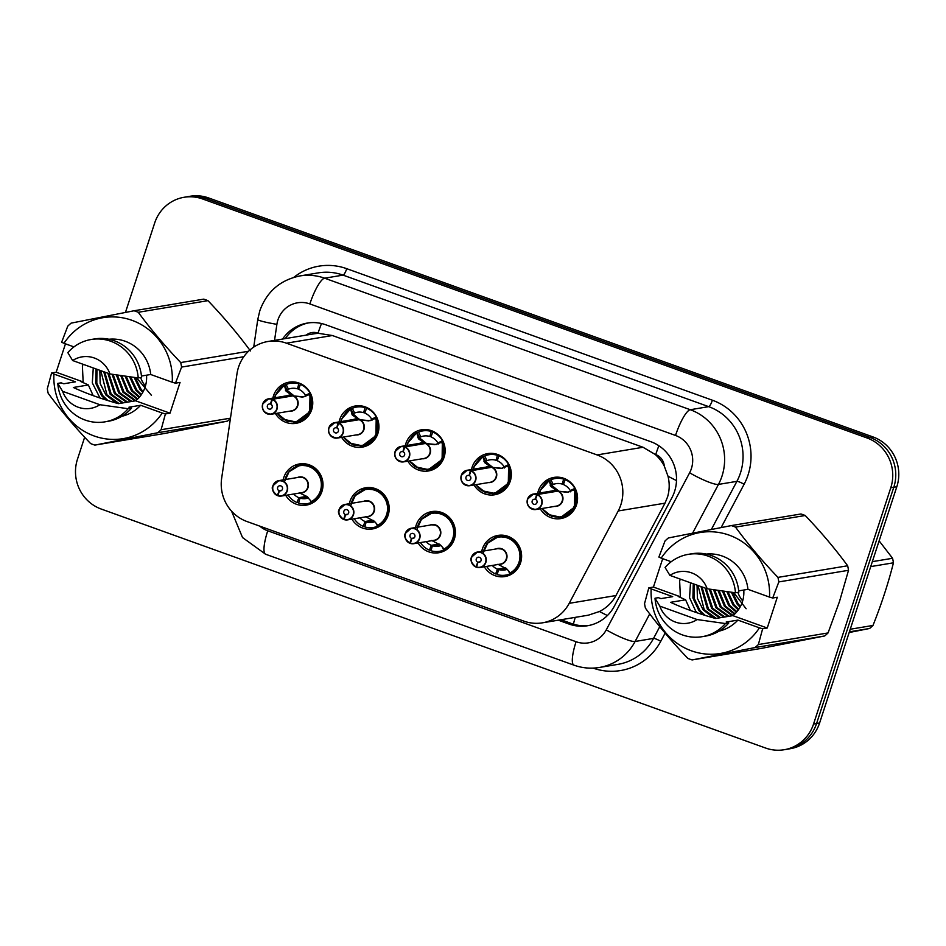 <?xml version="1.0" encoding="UTF-8"?>
<svg xmlns="http://www.w3.org/2000/svg" width="946" height="946" viewBox="0 0 946 946"><rect width="100%" height="100%" fill="white"/><g stroke="black" fill="none" stroke-linecap="round" stroke-linejoin="round"><path stroke-width="1.42" d="M415.519 527.525A20.871 20.15 80.5 0 1 416.122 525.302A20.871 20.15 80.5 0 1 431.802 511.585A20.871 20.15 80.5 0 1 454.364 539.054A20.871 20.15 80.5 0 1 438.672 552.76A20.871 20.15 80.5 0 1 418.097 542.969M349.322 503.71A20.871 20.15 80.5 0 1 349.925 501.486A20.871 20.15 80.5 0 1 365.605 487.769A20.871 20.15 80.5 0 1 388.156 515.239A20.871 20.15 80.5 0 1 372.476 528.956A20.871 20.15 80.5 0 1 351.9 519.153M283.126 479.894A20.871 20.15 80.5 0 1 283.717 477.671A20.871 20.15 80.5 0 1 299.409 463.954A20.871 20.15 80.5 0 1 321.959 491.423A20.871 20.15 80.5 0 1 306.268 505.14A20.871 20.15 80.5 0 1 285.704 495.337M481.727 551.341A20.871 20.15 80.5 0 1 482.318 549.106A20.871 20.15 80.5 0 1 498.01 535.401A20.871 20.15 80.5 0 1 520.56 562.87A20.871 20.15 80.5 0 1 504.868 576.575A20.871 20.15 80.5 0 1 484.305 566.784M471.475 469.535A20.871 20.15 80.5 0 1 472.066 467.312A20.871 20.15 80.5 0 1 487.758 453.595A20.871 20.15 80.5 0 1 510.308 481.065A20.871 20.15 80.5 0 1 494.616 494.782A20.871 20.15 80.5 0 1 474.041 484.979M405.266 445.72A20.871 20.15 80.5 0 1 405.869 443.497A20.871 20.15 80.5 0 1 421.549 429.78A20.871 20.15 80.5 0 1 444.1 457.249A20.871 20.15 80.5 0 1 428.42 470.966A20.871 20.15 80.5 0 1 407.844 461.163M339.07 421.916A20.871 20.15 80.5 0 1 339.661 419.681A20.871 20.15 80.5 0 1 355.353 405.976A20.871 20.15 80.5 0 1 377.903 433.434A20.871 20.15 80.5 0 1 362.212 447.151A20.871 20.15 80.5 0 1 341.648 437.359M272.874 398.1A20.871 20.15 80.5 0 1 273.465 395.866A20.871 20.15 80.5 0 1 289.157 382.16A20.871 20.15 80.5 0 1 311.707 409.63A20.871 20.15 80.5 0 1 296.015 423.335A20.871 20.15 80.5 0 1 275.44 413.544M537.671 493.351A20.871 20.15 80.5 0 1 538.262 491.128A20.871 20.15 80.5 0 1 553.954 477.411A20.871 20.15 80.5 0 1 576.504 504.88A20.871 20.15 80.5 0 1 560.812 518.585A20.871 20.15 80.5 0 1 540.249 508.794M588.388 615.172L599.457 611.506C606.634 607.852 612.133 602.531 615.952 595.542L664.991 503.166L667.569 496.957C669.579 490.146 669.721 483.217 668.006 476.205L664.258 466.059A13.043 12.594 -99.5 0 0 655.708 454.588A39.141 8.963 -70.2 0 1 658.865 445.743M618.223 510.958A39.141 37.793 -99.5 0 0 620.86 504.75A39.141 37.793 -99.5 0 0 597.08 454.931L286.437 343.185A39.141 37.793 -99.5 0 0 267.931 341.494A39.141 37.793 -99.5 0 0 236.973 373.812L221.648 478.321A39.141 37.793 -99.5 0 0 246.977 521.53L523.918 621.144A39.141 37.793 -99.5 0 0 542.425 622.835A39.141 37.793 -99.5 0 0 569.196 603.335L618.223 510.958L664.991 503.166M655.708 454.588L655.07 454.364A39.141 37.793 80.5 0 1 664.258 466.059M267.931 341.494L313.859 333.843A39.141 37.793 80.5 0 1 318.684 333.359L318.057 333.134A13.043 12.594 -99.5 0 0 306.232 335.109M655.07 454.364L643.032 447.269L332.377 335.523L318.684 333.359M125.451 312.428L154.683 222.984A39.141 37.793 80.5 0 1 184.103 197.276L187.119 196.768A39.141 37.793 80.5 0 1 205.613 198.459L870.013 437.454A39.141 37.793 80.5 0 1 893.793 487.261L816.575 723.524A39.141 37.793 80.5 0 1 787.167 749.232A39.141 37.793 80.5 0 0 816.575 723.524L893.793 487.261A39.141 37.793 80.5 0 0 870.013 437.454L205.613 198.459A39.141 37.793 80.5 0 0 187.119 196.768L190.134 196.26A39.141 37.793 80.5 0 1 208.64 197.951L873.028 436.946A39.141 37.793 80.5 0 1 896.808 486.764L819.591 723.016A39.141 37.793 80.5 0 1 790.182 748.724L784.139 749.74A39.141 37.793 80.5 0 1 765.645 748.05L101.246 509.054A39.141 37.793 80.5 0 1 77.466 459.236L84.655 437.229M558.282 620.186L569.031 624.053A39.141 37.793 -99.5 0 0 587.537 625.744A39.141 37.793 -99.5 0 0 614.309 606.256L671.92 497.702A39.141 37.793 -99.5 0 0 674.557 491.494A39.141 37.793 -99.5 0 0 650.777 441.687L325.767 324.774A39.141 37.793 -99.5 0 0 307.261 323.083A39.141 37.793 -99.5 0 0 282.606 339.046M184.103 197.276A39.141 37.793 80.5 0 1 202.598 198.967L866.997 437.951A39.141 37.793 80.5 0 1 890.777 487.769L813.56 724.021A39.141 37.793 80.5 0 1 784.139 749.74M285.29 338.609A39.141 37.793 80.5 0 1 308.609 322.882M588.873 625.495A39.141 37.793 80.5 0 1 571.715 623.603L560.966 619.736M558.672 517.486A19.57 18.896 -99.5 0 0 560.943 517.249A19.57 18.896 -99.5 0 0 575.641 504.395A19.57 18.896 -99.5 0 0 574.754 489.65L567.198 492.334L557.785 491.128L568.676 492.157M536.76 494.297L536.619 494.557A7.568 7.308 -99.5 0 0 527.655 499.311A7.568 7.308 -99.5 0 0 532.255 508.936A7.568 7.308 -99.5 0 0 541.526 504.289A7.568 7.308 -99.5 0 0 537.222 494.782L537.375 494.522A7.828 7.556 80.5 0 1 535.944 509.516A7.828 7.556 80.5 0 1 527.49 499.216A7.828 7.556 80.5 0 1 536.76 494.297L557.159 490.903L550.903 486.481L549.118 480.426A19.57 18.896 -99.5 0 0 544.34 483.962M556.709 491.305L557.135 490.915A7.828 7.556 -99.5 0 0 553.753 490.667L533.367 494.072L527.478 499.216C526.118 505.01 528.944 508.44 535.944 509.516L556.331 506.11A7.828 7.556 -99.5 0 0 557.762 491.128L537.375 494.522M537.222 494.782L535.495 499.382A2.613 2.519 80.5 0 1 535.022 504.372A2.613 2.519 80.5 0 1 532.196 500.942A2.613 2.519 80.5 0 1 535.294 499.311L535.542 499.263M570.544 491.814L570.284 490.596L574.837 488.384A19.57 18.896 80.5 0 0 565.2 479.669L566.429 479.468M574.837 488.384L574.518 507.115L560.872 517.261L551.684 516.398L541.928 508.51M550.17 485.31L551.755 485.05L549.46 480.379L550.939 479.776A19.57 18.896 80.5 0 1 555.172 478.534A19.57 18.896 80.5 0 1 563.639 479.114L565.176 478.853M563.627 483.867L562.243 484.104A14.356 13.859 -99.5 0 0 553.233 484.458L551.755 485.05M570.284 490.596A14.356 13.859 -99.5 0 0 563.378 484.518L565.2 479.669M562.243 484.104L563.639 479.114M539.326 493.079L540.036 490.738L549.46 480.379M557.159 490.903L558.152 491.069M539.61 493.032A19.074 18.423 80.6 0 1 549.082 480.923L549.129 480.45M551.423 485.121L558.329 490.702M535.294 499.311L536.619 494.557M475.968 567.032A7.828 7.556 80.5 0 1 477.423 552.05A7.828 7.556 80.5 0 1 485.877 562.362A7.828 7.556 80.5 0 1 476.618 567.269L476.618 567.032A7.568 7.308 -99.5 0 0 485.57 562.279A7.568 7.308 -99.5 0 0 480.982 552.653A7.568 7.308 -99.5 0 0 471.711 557.3A7.568 7.308 -99.5 0 0 476.015 566.808L477.742 562.208L480.284 561.782M476.607 567.269L480 567.494L500.387 564.1A7.828 7.556 -99.5 0 0 501.51 548.999A7.828 7.556 -99.5 0 0 497.809 548.656L501.51 548.999M476.015 566.808L476.642 566.926M477.742 562.208A2.613 2.519 80.5 0 1 478.215 557.218A2.613 2.519 80.5 0 1 481.029 560.647A2.613 2.519 80.5 0 1 477.943 562.279L480.119 561.924M483.004 553.386L488.053 542.33L498.495 536.642L507.813 537.47C523.304 542.129 525.125 566.796 510.367 573.43L510.367 573.43A19.57 18.896 -99.5 0 0 519.697 562.373A19.57 18.896 -99.5 0 0 507.813 537.47A19.57 18.896 -99.5 0 0 498.554 536.63A19.57 18.896 -99.5 0 0 494.38 537.848M486.658 566.394A19.57 18.896 80.5 0 0 495.633 573.974L497.442 573.678M506.145 568.286L498.601 569.551A14.356 13.859 -99.5 0 0 507.139 569.362M492.275 565.448A14.356 13.859 -99.5 0 0 497.454 569.137L505.306 567.825M498.601 569.551L497.206 574.541A19.57 18.896 80.5 0 0 505.661 575.121L511.573 574.139M495.633 573.974L497.454 569.137M497.868 564.265L506.843 568.984L510.71 573.394L509.906 573.879A19.57 18.896 80.5 0 1 505.661 575.121M510.71 573.394L509.906 573.879L508.735 571.49M477.943 562.279L476.618 567.032M492.476 493.67A19.57 18.896 -99.5 0 0 494.734 493.434A19.57 18.896 -99.5 0 0 509.445 480.58A19.57 18.896 -99.5 0 0 508.558 465.834L500.99 468.518L491.589 467.312L502.48 468.341M470.552 470.493L470.422 470.753A7.568 7.308 -99.5 0 0 461.459 475.495A7.568 7.308 -99.5 0 0 466.059 485.121A7.568 7.308 -99.5 0 0 475.318 480.485A7.568 7.308 -99.5 0 0 471.025 470.966L471.179 470.718A7.828 7.556 80.5 0 1 469.748 485.7A7.828 7.556 80.5 0 1 461.281 475.4A7.828 7.556 80.5 0 1 470.552 470.493L490.962 467.088L484.707 462.665L482.921 456.634A19.57 18.896 -99.5 0 0 478.144 460.158M490.501 467.49L490.939 467.099A7.828 7.556 -99.5 0 0 487.557 466.863L467.17 470.257L461.281 475.4C459.922 481.195 462.748 484.624 469.748 485.7L490.123 482.294A7.828 7.556 -99.5 0 0 491.565 467.312L471.179 470.718M471.025 470.966L469.299 475.566A2.613 2.519 80.5 0 1 468.814 480.556A2.613 2.519 80.5 0 1 466 477.127A2.613 2.519 80.5 0 1 469.086 475.495L469.346 475.448M504.348 467.998L504.088 466.78L508.641 464.569A19.57 18.896 80.5 0 0 499.003 455.866L500.233 455.653M508.641 464.569L508.309 483.3L494.675 493.445L485.487 492.594L475.732 484.695M483.974 461.494L485.546 461.234L483.252 456.563L484.73 455.972A19.57 18.896 80.5 0 1 488.976 454.719A19.57 18.896 80.5 0 1 497.43 455.298L498.968 455.038M497.43 460.063L496.035 460.288A14.356 13.859 -99.5 0 0 487.036 460.655L485.546 461.234M504.088 466.78A14.356 13.859 -99.5 0 0 497.182 460.702L499.003 455.866M496.035 460.288L497.43 455.298M473.402 469.216A19.074 18.423 80.6 0 1 482.886 457.107L483.252 456.563M490.962 467.088L491.955 467.253M485.227 461.305L492.133 466.886M469.086 475.495L470.422 470.753M426.268 469.855A19.57 18.896 -99.5 0 0 428.538 469.618A19.57 18.896 -99.5 0 0 443.248 456.764A19.57 18.896 -99.5 0 0 442.35 442.03L434.793 444.703L425.393 443.497L436.272 444.525M404.356 446.678L404.214 446.938A7.568 7.308 -99.5 0 0 395.262 451.68A7.568 7.308 -99.5 0 0 399.851 461.317A7.568 7.308 -99.5 0 0 409.121 456.67A7.568 7.308 -99.5 0 0 404.817 447.151L404.983 446.902A7.828 7.556 80.5 0 1 403.54 461.885A7.828 7.556 80.5 0 1 395.085 451.585A7.828 7.556 80.5 0 1 404.356 446.678L424.766 443.272L418.51 438.849L416.725 432.819A19.57 18.896 -99.5 0 0 411.948 436.343M424.305 443.674L424.73 443.284A7.828 7.556 -99.5 0 0 421.348 443.047L400.974 446.441L395.073 451.585C393.725 457.379 396.54 460.82 403.54 461.885L423.926 458.491A7.828 7.556 -99.5 0 0 425.357 443.497L425.393 443.497M404.983 446.902L425.357 443.497M404.817 447.151L403.102 451.75A2.613 2.519 80.5 0 1 402.618 456.752A2.613 2.519 80.5 0 1 399.803 453.311A2.613 2.519 80.5 0 1 402.89 451.68L403.138 451.632M438.152 444.182L437.88 442.976L442.444 440.753A19.57 18.896 80.5 0 0 432.795 432.05L434.037 431.837M442.444 440.753L442.716 441.959M417.777 437.679L419.35 437.419L417.056 432.748L418.534 432.156A19.57 18.896 80.5 0 1 422.767 430.903A19.57 18.896 80.5 0 1 431.234 431.482L432.771 431.234M431.222 436.248L429.839 436.473A14.356 13.859 -99.5 0 0 420.828 436.839L419.35 437.419M437.88 442.976A14.356 13.859 -99.5 0 0 430.986 436.886L432.795 432.05M442.338 442.03L442.113 459.484L428.467 469.63L419.291 468.778L409.523 460.891L415.223 466.756L428.467 469.63M429.839 436.473L431.234 431.482M407.206 445.4A19.074 18.423 80.6 0 1 416.678 433.292L417.056 432.748M424.766 443.272L425.759 443.438M419.019 437.49L425.937 443.083M402.89 451.68L404.214 446.938M360.071 446.039A19.57 18.896 -99.5 0 0 362.342 445.803A19.57 18.896 -99.5 0 0 377.04 432.949A19.57 18.896 -99.5 0 0 376.153 418.215L368.597 420.899L359.184 419.681L370.075 420.71M338.148 422.862L338.018 423.122A7.568 7.308 -99.5 0 0 329.054 427.864A7.568 7.308 -99.5 0 0 333.654 437.501A7.568 7.308 -99.5 0 0 342.913 432.854A7.568 7.308 -99.5 0 0 338.621 423.335L338.774 423.087A7.828 7.556 80.5 0 1 337.344 438.069A7.828 7.556 80.5 0 1 328.889 427.769A7.828 7.556 80.5 0 1 338.148 422.862L358.558 419.456L352.302 415.034L350.517 408.991A19.57 18.896 -99.5 0 0 345.739 412.527M358.108 419.87L358.534 419.468A7.828 7.556 -99.5 0 0 355.152 419.232L334.766 422.625L328.877 427.781C327.517 433.575 330.343 437.005 337.344 438.069L357.73 434.675A7.828 7.556 -99.5 0 0 359.161 419.693L338.774 423.087M338.621 423.335L336.894 427.935A2.613 2.519 80.5 0 1 336.421 432.937A2.613 2.519 80.5 0 1 333.595 429.508A2.613 2.519 80.5 0 1 336.693 427.864L336.942 427.829M371.944 420.367L371.683 419.161L376.236 416.938A19.57 18.896 80.5 0 0 366.599 408.234L367.828 408.033M376.236 416.938L375.917 435.668L362.271 445.814L353.083 444.963L343.327 437.076M351.569 413.863L353.142 413.603L350.86 408.932L352.326 408.341A19.57 18.896 80.5 0 1 356.571 407.087A19.57 18.896 80.5 0 1 365.038 407.667L366.575 407.419M365.026 412.432L363.631 412.669A14.356 13.859 -99.5 0 0 354.632 413.024L353.142 413.603M371.683 419.161A14.356 13.859 -99.5 0 0 364.778 413.071L366.599 408.234M363.631 412.669L365.038 407.667M352.811 413.662L359.551 419.622M358.558 419.456L359.728 419.267M341.009 421.585A19.074 18.423 80.6 0 1 350.481 409.476L350.528 409.003M336.693 427.864L338.018 423.122M293.875 422.223A19.57 18.896 -99.5 0 0 296.133 421.999A19.57 18.896 -99.5 0 0 310.844 409.145A19.57 18.896 -99.5 0 0 309.957 394.399L302.389 397.084L292.988 395.866L303.879 396.894M271.951 399.046L271.821 399.307A7.568 7.308 -99.5 0 0 262.858 404.06A7.568 7.308 -99.5 0 0 267.458 413.686A7.568 7.308 -99.5 0 0 276.717 409.039A7.568 7.308 -99.5 0 0 272.424 399.531L272.578 399.271A7.828 7.556 80.5 0 1 271.147 414.253C264.147 413.189 261.321 409.76 262.681 403.966A7.828 7.556 80.5 0 1 271.951 399.046L292.361 395.641L286.106 391.218L284.32 385.188A19.57 18.896 -99.5 0 0 279.543 388.711M262.681 403.977A7.828 7.556 80.5 0 0 271.147 414.253L291.522 410.86A7.828 7.556 -99.5 0 0 292.964 395.877L292.988 395.866M272.578 399.271L292.964 395.877M272.424 399.531L270.698 404.131A2.613 2.519 80.5 0 1 270.213 409.121A2.613 2.519 80.5 0 1 267.399 405.692A2.613 2.519 80.5 0 1 270.485 404.048L270.745 404.013M305.747 396.551L305.487 395.345L310.04 393.122A19.57 18.896 80.5 0 0 300.402 384.419L301.632 384.218M310.04 393.122L309.709 411.853L296.074 421.999L286.886 421.147L277.131 413.26M285.373 390.059L286.945 389.787L284.651 385.128L286.13 384.525A19.57 18.896 80.5 0 1 290.375 383.272A19.57 18.896 80.5 0 1 298.83 383.863L300.367 383.603M298.83 388.617L297.434 388.853A14.356 13.859 -99.5 0 0 288.435 389.208L286.945 389.787M305.487 395.345A14.356 13.859 -99.5 0 0 298.581 389.267L300.402 384.419M297.434 388.853L298.83 383.863M274.801 397.781A19.074 18.423 80.6 0 1 284.285 385.672L284.651 385.128M292.361 395.641L293.355 395.806M286.626 389.858L293.532 395.452M270.485 404.048L271.821 399.307M291.9 396.055L292.338 395.653A7.828 7.556 -99.5 0 0 288.956 395.416L268.569 398.822L262.681 403.966M410.41 543.453L413.804 543.69L434.179 540.284A7.828 7.556 -99.5 0 0 435.302 525.184A7.828 7.556 -99.5 0 0 431.601 524.841L411.226 528.246L405.337 533.39A7.828 7.556 80.5 0 1 411.226 528.246A7.828 7.556 80.5 0 1 419.681 538.546A7.828 7.556 80.5 0 1 410.41 543.453L410.41 543.217A7.568 7.308 -99.5 0 0 419.374 538.463A7.568 7.308 -99.5 0 0 414.774 528.838A7.568 7.308 -99.5 0 0 405.515 533.485A7.568 7.308 -99.5 0 0 409.807 542.992L411.534 538.392L414.088 537.967M409.807 542.992L410.446 543.122M411.534 538.392A2.613 2.519 80.5 0 1 412.018 533.402A2.613 2.519 80.5 0 1 414.833 536.831A2.613 2.519 80.5 0 1 411.747 538.475L413.91 538.108M416.808 529.583L421.845 518.514L432.298 512.827L441.605 513.666C457.095 518.313 458.916 542.98 444.171 549.614L444.171 549.614A19.57 18.896 -99.5 0 0 453.501 538.57A19.57 18.896 -99.5 0 0 441.605 513.666A19.57 18.896 -99.5 0 0 432.357 512.815A19.57 18.896 -99.5 0 0 428.171 514.045M420.45 542.578A19.57 18.896 80.5 0 0 429.437 550.17L431.246 549.863M439.937 544.482L432.405 545.736A14.356 13.859 -99.5 0 0 440.931 545.558M435.302 525.184L431.613 524.841M426.078 541.632A14.356 13.859 -99.5 0 0 431.258 545.322L439.098 544.009M432.405 545.736L430.998 550.726A19.57 18.896 80.5 0 0 439.464 551.305L445.377 550.324M429.437 550.17L431.258 545.322M431.672 540.462L440.647 545.168L444.514 549.579L443.709 550.064A19.57 18.896 80.5 0 1 439.464 551.305M444.514 549.579L443.709 550.064L442.539 547.687M411.747 538.475L410.41 543.217M405.337 533.39C403.623 535.885 405.113 539.161 409.784 543.229L409.784 543.229A7.828 7.556 80.5 0 1 405.337 533.402M343.611 519.188L343.575 519.413A7.828 7.556 80.5 0 1 345.018 504.431A7.828 7.556 80.5 0 1 353.485 514.73A7.828 7.556 80.5 0 1 344.214 519.638L344.214 519.401A7.568 7.308 -99.5 0 0 353.177 514.659A7.568 7.308 -99.5 0 0 348.577 505.022A7.568 7.308 -99.5 0 0 339.318 509.669A7.568 7.308 -99.5 0 0 343.611 519.188L345.337 514.589L347.892 514.163M344.202 519.638L347.596 519.874L367.982 516.469A7.828 7.556 -99.5 0 0 369.106 501.368A7.828 7.556 -99.5 0 0 365.404 501.025L369.106 501.368M365.404 501.025L345.018 504.431L339.129 509.575C337.426 512.07 338.905 515.357 343.575 519.413L344.238 519.307M345.337 514.589A2.613 2.519 80.5 0 1 345.81 509.587A2.613 2.519 80.5 0 1 348.636 513.016A2.613 2.519 80.5 0 1 345.55 514.659L347.714 514.293M350.611 505.767L355.649 494.699L366.102 489.011L375.408 489.851C390.899 494.498 392.72 519.165 377.974 525.799L377.974 525.799A19.57 18.896 -99.5 0 0 387.304 514.754A19.57 18.896 -99.5 0 0 375.408 489.851A19.57 18.896 -99.5 0 0 366.161 488.999A19.57 18.896 -99.5 0 0 361.975 490.229M354.253 518.763A19.57 18.896 80.5 0 0 363.24 526.354L365.038 526.047M373.741 520.667L366.197 521.92A14.356 13.859 -99.5 0 0 374.734 521.743M359.882 517.829A14.356 13.859 -99.5 0 0 365.05 521.506L372.901 520.205M366.197 521.92L364.801 526.91A19.57 18.896 80.5 0 0 373.268 527.501L379.18 526.508M363.24 526.354L365.05 521.506M365.463 516.646L374.439 521.352L378.305 525.763L377.501 526.248A19.57 18.896 80.5 0 1 373.268 527.501M378.305 525.763L377.501 526.248L376.331 523.871M345.55 514.659L344.214 519.401M277.415 495.373L277.379 495.598A7.828 7.556 80.5 0 1 278.822 480.615A7.828 7.556 80.5 0 1 287.277 490.915A7.828 7.556 80.5 0 1 278.018 495.822L278.018 495.586A7.568 7.308 -99.5 0 0 286.969 490.844A7.568 7.308 -99.5 0 0 282.381 481.207A7.568 7.308 -99.5 0 0 273.11 485.854A7.568 7.308 -99.5 0 0 277.415 495.373L279.141 490.773L281.683 490.347M278.006 495.822L281.4 496.059L301.786 492.665A7.828 7.556 -99.5 0 0 302.909 477.553A7.828 7.556 -99.5 0 0 299.208 477.222L302.909 477.553M299.208 477.222L278.822 480.615L272.933 485.759C271.23 488.254 272.708 491.542 277.379 495.598L278.041 495.491M279.141 490.773A2.613 2.519 80.5 0 1 279.614 485.771A2.613 2.519 80.5 0 1 282.428 489.212A2.613 2.519 80.5 0 1 279.342 490.844L281.518 490.477M284.403 481.952L289.452 470.895L299.894 465.207L309.212 466.035C324.703 470.682 326.524 495.349 311.766 501.995L311.778 502.007A19.57 18.896 -99.5 0 0 321.096 490.939A19.57 18.896 -99.5 0 0 309.212 466.035A19.57 18.896 -99.5 0 0 299.953 465.184A19.57 18.896 -99.5 0 0 295.779 466.413M288.057 494.947A19.57 18.896 80.5 0 0 297.032 502.539L298.841 502.243M307.545 496.851L300 498.104A14.356 13.859 -99.5 0 0 308.538 497.927M293.674 494.013A14.356 13.859 -99.5 0 0 298.853 497.691L306.705 496.39M300 498.104L298.605 503.106A19.57 18.896 80.5 0 0 307.06 503.686L312.972 502.693M297.032 502.539L298.853 497.691M311.778 502.007L311.305 502.432A19.57 18.896 80.5 0 1 307.06 503.686M312.109 501.948L311.305 502.432L310.134 500.056M299.267 492.831L306.894 496.473L311.766 501.995M279.342 490.844L278.018 495.586M742.669 600.899A24.856 23.993 80.5 0 1 737.892 592.385M746.122 608.763L733.706 592.551M850.241 629.244L872.981 625.448A70.453 68.017 80.5 0 1 869.634 628.463L849.39 631.833M872.33 561.652L892.575 558.282A70.453 68.017 80.5 0 1 893.45 562.811L870.71 566.595M892.575 558.282L879.13 540.864M872.981 625.448C881.412 604.352 888.235 583.469 893.45 562.811M849.177 632.519L869.634 628.463M145.436 386.063A24.856 23.993 80.5 0 1 140.658 377.549M151.466 395.369L136.461 377.714M690.45 610.525L685.59 599.811L670.584 602.318C683.024 608.136 698.03 613.528 715.602 618.507L732.843 615.633L767.241 628.014L777.293 597.245L772.705 598.014L769.5 597.092A61.313 59.196 80.5 0 0 729.236 535.164A61.313 59.196 80.5 0 0 661.219 558.14L671.199 561.735M690.509 582.795L689.563 597.718L695.688 611.104L697.261 612.878M743.757 590.032A29.492 28.475 80.5 0 1 742.374 601.869A29.492 28.475 80.5 0 1 732.843 615.633M694.198 584.12L694.033 598.097L699.945 610.395L705.148 615.373M693.264 583.788L692.91 598.014L698.881 610.572L703.008 614.711M698.018 585.491L704.202 609.685L716.311 618.388M697.048 585.148L697.415 598.369L703.138 609.863L713.686 617.939M701.991 586.922L708.459 608.976L720.568 617.679M700.986 586.555L707.395 609.153L719.504 617.856M706.094 588.4L712.716 608.266L724.825 616.969M705.054 588.022L711.652 608.444L723.761 617.147M710.351 589.275L716.973 607.557L729.082 616.26M709.275 589.11L715.909 607.734L728.018 616.437M714.668 589.914L721.23 606.847L733.067 615.444M713.58 589.76L720.166 607.025L732.275 615.728M719.043 590.541L725.487 606.138L735.007 613.729M717.943 590.387L724.423 606.315L734.522 614.191M723.465 591.155L729.744 605.428L736.887 611.719M722.354 591.002L728.68 605.606L736.426 612.251M727.959 591.782L734.001 604.719L738.72 609.319M726.835 591.628L732.937 604.896L738.258 609.957M732.511 592.397L738.27 603.997L740.458 606.41M731.364 592.243L737.206 604.187L740.032 607.202M661.219 558.14L658.877 557.064L665.014 540.982A70.453 68.017 80.5 0 1 668.361 537.967L731.282 525.598L800.978 513.974A70.453 68.017 80.5 0 1 805.212 515.499L735.503 527.111C747.967 544.08 762.121 560.836 777.955 577.391A70.453 68.017 80.5 0 1 778.83 581.92L772.705 598.014M777.955 577.391L847.651 565.767C835.188 548.81 821.033 532.054 805.212 515.499M847.651 565.767A70.453 68.017 80.5 0 1 848.527 570.296L778.83 581.92M767.241 628.014L762.642 628.771L758.361 644.557L828.057 632.933L839.528 601.408L848.527 570.296M731.282 525.598A70.453 68.017 80.5 0 1 735.503 527.111M738.708 590.872L747.943 589.334L769.5 597.092M706.201 554.084A39.141 37.793 80.5 0 1 747.943 589.334M691.727 553.765A41.742 40.311 80.5 0 1 738.826 592.231L735.468 592.787A41.742 40.311 80.5 0 0 688.381 554.332L691.727 553.765M669.886 575.369A26.098 25.187 80.5 0 1 707.194 588.79L669.886 575.369L665.073 567.47A41.742 40.311 80.5 0 1 688.381 554.332M707.194 588.79L735.468 592.787M685.59 599.811L678.187 596.453M828.057 632.933A70.453 68.017 80.5 0 1 824.711 635.948L755.014 647.572L692.094 659.941L761.79 648.317L824.711 635.948M692.094 659.941A70.453 68.017 80.5 0 1 687.86 658.416C672.145 642.003 658.002 625.247 645.42 608.148A70.453 68.017 80.5 0 1 644.533 603.619L648.826 587.833L651.167 588.897A61.313 59.196 80.5 0 0 691.431 650.824A61.313 59.196 80.5 0 0 759.437 627.848L737.892 620.103A39.141 37.793 80.5 0 1 719.043 631.148M758.361 644.557A70.453 68.017 80.5 0 1 755.014 647.572M762.642 628.771L759.437 627.848M737.892 620.103L726.161 622.054L728.775 622.988L725.416 623.556A41.742 40.311 80.5 0 1 702.109 636.693A41.742 40.311 80.5 0 1 655.01 598.227L658.369 597.671L660.982 598.605L672.712 596.654L651.167 588.897M728.775 622.988A41.742 40.311 80.5 0 1 705.468 636.126L702.109 636.693M725.416 623.556L697.143 619.559A26.098 25.187 80.5 0 1 659.823 606.138L655.01 598.227M659.823 606.138L697.143 619.559M680.257 579.106L679.642 581.081L680.375 596.76L678.164 596.11M680.28 579.118L679.642 581.081M662.697 558.672L653.426 587.064L648.826 587.833M653.426 587.064L680.375 596.76M93.216 395.7L88.356 384.975L73.35 387.482C85.779 393.3 100.784 398.692 118.368 403.67L135.597 400.797L170.008 413.177L180.059 382.409L175.459 383.177L172.255 382.255A61.313 59.196 80.5 0 0 131.991 320.327A61.313 59.196 80.5 0 0 63.985 343.303L73.965 346.898M93.276 367.959L92.318 382.894L100.016 398.041M146.524 375.195A29.492 28.475 80.5 0 1 145.128 387.032A29.492 28.475 80.5 0 1 135.597 400.797M96.965 369.283L96.799 383.272L102.712 395.558L107.915 400.536M96.031 368.952L95.676 383.177L101.648 395.735L105.775 399.874M100.784 370.655L106.969 394.849L119.066 403.552M99.815 370.312L100.181 383.532L105.905 395.026L116.453 403.102M104.746 372.085L111.226 394.139L123.323 402.842M103.741 371.719L110.162 394.316L122.259 403.02M108.861 373.564L115.483 393.43L127.592 402.133M107.82 373.185L114.419 393.607L126.516 402.31M113.106 374.439L119.74 392.72L131.849 401.423M112.042 374.273L118.676 392.897L130.785 401.601M117.422 375.077L123.997 392.011L135.834 400.619M116.346 374.923L122.933 392.188L135.042 400.891M121.798 375.704L128.254 391.301L137.761 398.893M120.698 375.55L127.19 391.478L137.288 399.354M126.232 376.319L132.511 390.592L139.653 396.882M125.12 376.165L131.447 390.769L139.18 397.415M130.725 376.946L136.768 389.882L141.474 394.482M129.59 376.792L135.704 390.059L141.025 395.121M135.278 377.56L141.025 389.173L143.224 391.573M134.131 377.407L139.961 389.35L142.799 392.365M63.985 343.303L61.644 342.239L67.769 326.145A70.453 68.017 80.5 0 1 71.116 323.13L134.036 310.761L203.745 299.137A70.453 68.017 80.5 0 1 207.966 300.662L138.27 312.286C150.733 329.243 164.888 346 180.71 362.555A70.453 68.017 80.5 0 1 181.597 367.083L175.459 383.177M250.418 350.931C237.943 333.973 223.8 317.217 207.966 300.662M134.036 310.761A70.453 68.017 80.5 0 1 138.27 312.286M141.462 376.035L150.71 374.498L172.255 382.255M108.956 339.247A39.141 37.793 80.5 0 1 150.71 374.498M94.494 338.94A41.742 40.311 80.5 0 1 141.581 377.395L138.234 377.951A41.742 40.311 80.5 0 0 91.135 339.496L94.494 338.94M72.641 360.532A26.098 25.187 80.5 0 1 109.961 373.954L72.641 360.532L67.828 352.633A41.742 40.311 80.5 0 1 91.135 339.496M109.961 373.954L138.234 377.951M88.356 384.975L80.954 381.616M230.422 418.487A70.453 68.017 80.5 0 1 227.478 421.112L157.769 432.736L94.86 445.105L164.557 433.481L227.478 421.112M94.86 445.105A70.453 68.017 80.5 0 1 90.627 443.579C74.911 427.166 60.769 410.41 48.187 393.311A70.453 68.017 80.5 0 1 47.3 388.782L51.592 372.996L53.922 374.06A61.313 59.196 80.5 0 0 94.186 435.988A61.313 59.196 80.5 0 0 162.204 413.012L140.658 405.266A39.141 37.793 80.5 0 1 121.809 416.311M170.008 413.177L165.408 413.934L161.116 429.721L230.469 418.167M161.116 429.721A70.453 68.017 80.5 0 1 157.769 432.736M243.796 356.713L181.597 367.083M180.71 362.555L248.526 351.25M165.408 413.934L162.204 413.012M140.658 405.266L128.916 407.218L131.529 408.164L128.183 408.719A41.742 40.311 80.5 0 1 104.876 421.857A41.742 40.311 80.5 0 1 57.777 383.39L61.135 382.834L63.749 383.769L75.479 381.817L53.922 374.06M131.529 408.164A41.742 40.311 80.5 0 1 108.222 421.289L104.876 421.857M128.183 408.719L99.898 404.722A26.098 25.187 80.5 0 1 62.59 391.301L57.777 383.39M62.59 391.301L99.898 404.722M83.023 364.269L82.408 366.244L83.142 381.924L80.918 381.273M83.047 364.281L82.408 366.244M65.463 343.836L56.181 372.227L51.592 372.996M56.181 372.227L83.142 381.924M573.406 624.171A39.141 8.963 -70.2 0 1 575.251 617.36M599.457 611.506A39.141 6.338 28 0 0 607.427 615.527M668.006 476.205A39.141 6.338 28 0 0 676.508 480.592M318.057 333.134A39.141 8.963 -70.2 0 1 321.522 323.52M643.032 447.269L597.08 454.931M615.952 595.542L569.196 603.335M332.377 335.523L286.437 343.185M208.64 197.951L202.598 198.967M873.028 436.946L866.997 437.951M896.808 486.764L890.777 487.769M819.591 723.016L813.56 724.021M259.736 526.118A26.098 25.187 -99.5 0 0 267.742 530.801L576.079 641.719A26.098 25.187 -99.5 0 0 606.268 629.847L689.622 472.811A26.098 25.187 -99.5 0 0 691.384 468.66A26.098 25.187 -99.5 0 0 675.527 435.456L309.862 303.926A26.098 25.187 -99.5 0 0 277.923 319.937A26.098 25.187 -99.5 0 0 276.894 324.336L274.541 340.394M309.862 303.926A26.098 5.983 109.8 0 1 324.62 278.195L690.273 409.724A52.184 50.386 80.5 0 1 721.987 476.145A52.184 50.386 80.5 0 1 718.463 484.423L736.899 481.348A52.184 50.386 -99.5 0 0 740.422 473.071A52.184 50.386 -99.5 0 0 708.708 406.65L343.055 275.12A52.184 50.386 -99.5 0 0 318.388 272.862L299.941 275.936A52.184 50.386 80.5 0 1 324.62 278.195L343.055 275.12A6.527 1.49 -70.2 0 0 346.744 268.688L712.397 400.217A6.527 1.49 -70.2 0 1 708.708 406.65L690.273 409.724A26.098 5.983 109.8 0 0 675.527 435.456M299.941 275.936C280.182 280.016 266.807 291.605 259.831 310.714L257.773 319.441A26.098 2.14 8.3 0 0 276.894 324.336M712.397 400.217A58.711 56.677 80.5 0 1 748.073 474.939A58.711 56.677 80.5 0 1 744.112 484.257L721.124 527.572M665.097 633.122L660.757 641.305A58.711 56.677 80.5 0 1 593.13 668.113M293.792 277.367A58.711 56.677 80.5 0 1 346.744 268.688M649.736 613.907L635.109 641.471L653.544 638.396L659.764 626.678M606.268 629.847A26.098 4.222 28 0 0 635.109 641.471A52.184 50.386 80.5 0 1 599.409 667.462L617.856 664.388A52.184 50.386 -99.5 0 0 653.544 638.396A6.527 1.052 -152 0 1 660.757 641.305M689.622 472.811A26.098 4.222 28 0 0 718.463 484.423L692.59 533.166M711.357 529.476L736.899 481.348A6.527 1.052 -152 0 1 744.112 484.257M267.742 530.801A26.098 5.983 109.8 0 0 265.613 554.238L573.95 665.156C582.251 668.101 590.742 668.869 599.409 667.462M576.079 641.719A26.098 5.983 109.8 0 0 573.95 665.156M571.715 623.603L569.031 624.053M558.731 491.246A8.065 7.793 80.6 0 1 554.593 506.406M552.038 490.95A8.065 7.793 80.6 0 1 556.532 490.454M574.068 489.91A19.074 18.423 80.6 0 1 566.642 514.624A19.074 18.423 80.6 0 1 542.176 508.475M550.903 486.481L552.121 486.268M550.939 479.776L553.233 484.458M496.071 548.952A8.065 7.781 80.4 0 1 506.902 555.054A8.065 7.781 80.4 0 1 498.672 564.384M483.666 551.021A19.074 18.412 80.4 0 1 513.039 541.23A19.074 18.412 80.4 0 1 509.906 573.04M492.523 467.43A8.065 7.793 80.6 0 1 488.384 482.59M485.842 467.147A8.065 7.793 80.6 0 1 490.324 466.638M507.86 466.094A19.074 18.423 80.6 0 1 500.446 490.82A19.074 18.423 80.6 0 1 475.968 484.659M484.707 462.665L485.925 462.464M484.73 455.972L487.036 460.655M426.327 443.615A8.065 7.793 80.6 0 1 422.188 458.775M419.646 443.331A8.065 7.793 80.6 0 1 424.127 442.834M441.664 442.279A19.074 18.423 80.6 0 1 434.238 467.005A19.074 18.423 80.6 0 1 409.772 460.844M418.51 438.849L419.728 438.648M418.534 432.156L420.828 436.839M360.13 419.811A8.065 7.793 80.6 0 1 355.992 434.959M353.437 419.516A8.065 7.793 80.6 0 1 357.931 419.019M375.467 418.463A19.074 18.423 80.6 0 1 368.041 443.189A19.074 18.423 80.6 0 1 343.575 437.028M352.302 415.034L353.52 414.833M352.326 408.341L354.632 413.024M293.922 395.996A8.065 7.793 80.6 0 1 289.783 411.155M287.241 395.7A8.065 7.793 80.6 0 1 291.723 395.203M309.259 394.659A19.074 18.423 80.6 0 1 301.845 419.374A19.074 18.423 80.6 0 1 277.367 413.225M286.106 391.218L287.324 391.017M286.13 384.525L288.435 389.208M429.874 525.136A8.065 7.781 80.4 0 1 440.706 531.25A8.065 7.781 80.4 0 1 432.476 540.568M417.458 527.206A19.074 18.412 80.4 0 1 446.843 517.415A19.074 18.412 80.4 0 1 443.698 549.224M363.678 501.321A8.065 7.781 80.4 0 1 374.51 507.434A8.065 7.781 80.4 0 1 366.279 516.753M351.262 503.39A19.074 18.412 80.4 0 1 380.647 493.599A19.074 18.412 80.4 0 1 377.501 525.408M297.47 477.505A8.065 7.781 80.4 0 1 308.301 483.619A8.065 7.781 80.4 0 1 300.071 492.949M285.065 479.575A19.074 18.412 80.4 0 1 314.439 469.784A19.074 18.412 80.4 0 1 311.305 501.605M588.377 615.172L542.425 622.835M231.557 511.147L242.531 537.565L265.613 554.238M257.773 319.441L253.729 347.099M560.943 517.249L567.517 516.149M555.172 478.534L561.084 477.541M560.872 517.261L547.616 514.376L541.892 508.522M497.809 548.656L477.423 552.05L471.534 557.206C469.831 559.701 471.309 562.976 475.98 567.044M498.554 536.63L505.14 535.531M498.495 536.642L486.918 543.643L483.382 551.069M494.734 493.434L501.321 492.334M488.976 454.719L494.888 453.737M494.675 493.445L481.419 490.56L475.684 484.707M473.118 469.263L473.84 466.922L482.909 456.646M428.538 469.618L435.125 468.518M422.767 430.903L428.68 429.922M406.922 445.448L407.643 443.106L416.701 432.83M362.342 445.803L368.916 444.715M356.571 407.087L362.484 406.106M362.271 445.814L349.015 442.941L343.292 437.076M340.726 421.632L341.435 419.291L350.505 409.015M296.133 421.999L302.72 420.899M290.375 383.272L296.287 382.29M296.074 421.999L282.819 419.125L277.083 413.272M274.517 397.828L275.239 395.475L284.308 385.199M432.357 512.815L438.944 511.715M432.298 512.827L420.722 519.827L417.174 527.253M366.161 488.999L372.736 487.9M366.102 489.011L354.514 496.011L350.978 503.438M299.953 465.184L306.539 464.096M299.894 465.196L288.317 472.196L284.781 479.622"/></g></svg>
